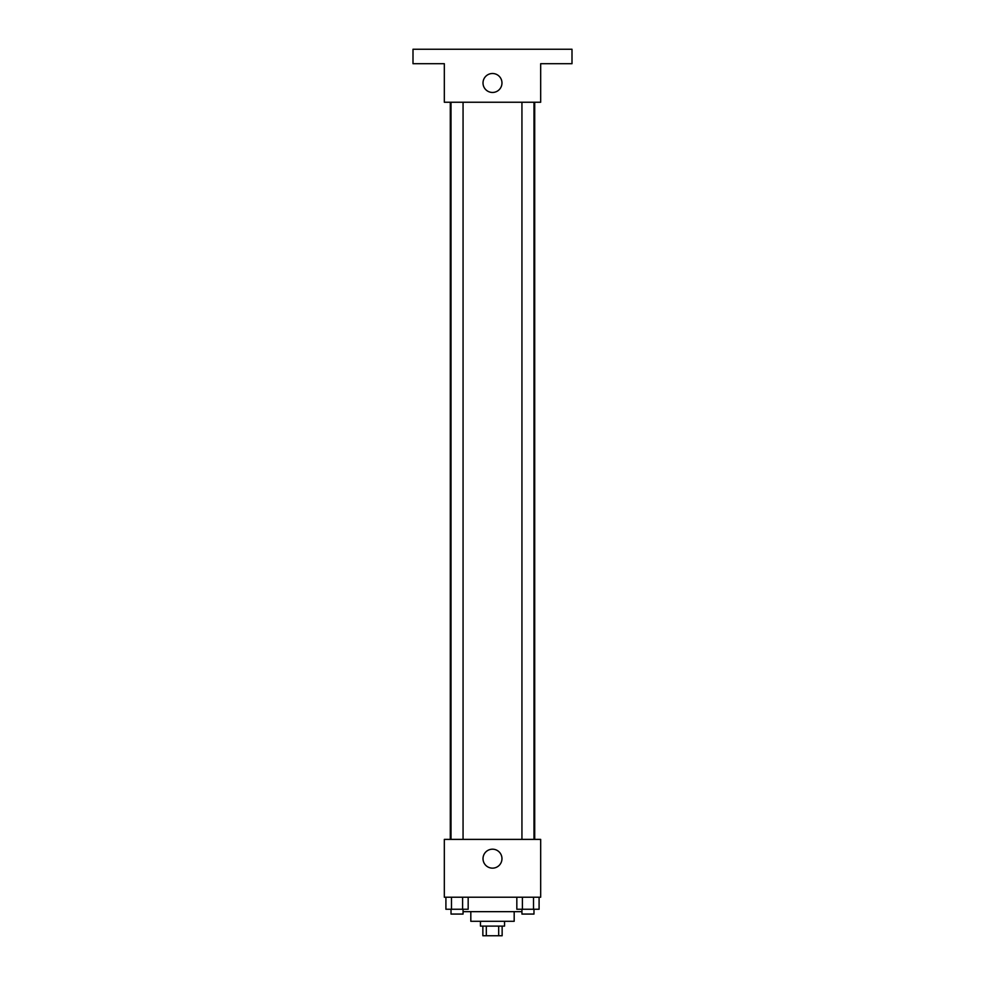 <?xml version="1.0" encoding="UTF-8"?>
<svg xmlns="http://www.w3.org/2000/svg" width="985" height="985" viewBox="0 0 985 985"><rect width="100%" height="100%" fill="white"/><g stroke="black" fill="none" stroke-linecap="round" stroke-linejoin="round"><path stroke-width="1.48" d="M498.681 926.109L498.681 935.75L482.859 935.75L482.859 926.109M498.681 935.75L502.141 935.75L502.141 926.109M504.542 921.295L504.542 926.109L480.458 926.109L480.458 921.295M486.319 926.109L486.319 935.75M514.182 911.654L514.182 921.295L470.818 921.295L470.818 911.654M521.939 911.654L463.061 911.654M540.679 897.212L444.321 897.212L444.321 839.392L540.679 839.392L540.679 897.212M501.968 858.661A9.468 9.468 0 0 1 487.76 866.874A9.468 9.468 0 0 1 487.76 850.461A9.468 9.468 0 0 1 501.968 858.661M534.707 102.243L534.707 839.392M521.939 839.392L521.939 102.243M463.061 102.243L463.061 839.392M540.679 102.243L444.321 102.243L444.321 63.705L412.998 63.705L412.998 49.25L572.002 49.25L572.002 63.705L540.679 63.705L540.679 102.243M501.968 82.974A9.468 9.468 0 0 1 487.76 91.186A9.468 9.468 0 0 1 487.76 74.774A9.468 9.468 0 0 1 501.968 82.974M539.09 897.212L539.09 909.254L516.829 909.254L516.829 897.212M533.525 897.212L533.525 909.254M522.395 897.212L522.395 909.254M533.981 909.254L533.981 914.068L521.939 914.068L521.939 909.254M468.171 897.212L468.171 909.254L445.91 909.254L445.91 897.212M462.605 897.212L462.605 909.254M451.475 897.212L451.475 909.254M463.061 909.254L463.061 914.068L451.019 914.068L451.019 909.254M450.293 102.243L450.293 839.392M533.981 839.392L533.981 102.243M451.019 102.243L451.019 839.392"/></g></svg>
